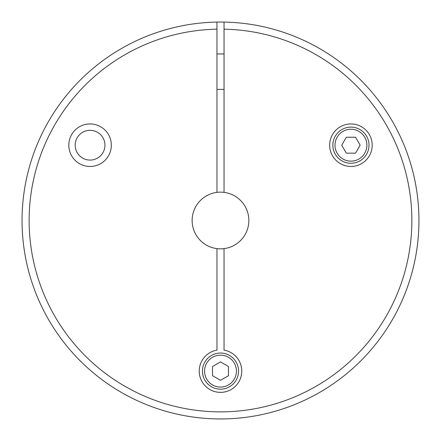 <?xml version="1.0" encoding="UTF-8"?>
<svg xmlns="http://www.w3.org/2000/svg" width="441" height="441" viewBox="0 0 441 441"><rect width="100%" height="100%" fill="white"/><g stroke="black" fill="none" stroke-linecap="round" stroke-linejoin="round"><path stroke-width="0.66" d="M224.045 192.37L224.045 22.083A198.45 198.45 0 0 1 418.933 222.865A198.45 198.45 0 0 1 219.32 418.944A198.45 198.45 0 0 1 22.05 220.5A198.45 198.45 0 0 1 216.955 22.083A198.45 198.45 0 0 0 22.05 220.5A198.45 198.45 0 0 0 219.32 418.944A198.45 198.45 0 0 0 418.933 222.865A198.45 198.45 0 0 0 216.955 22.083L216.955 192.37A28.351 28.351 0 0 0 216.955 248.63A28.351 28.351 0 0 0 248.851 220.5A28.351 28.351 0 0 0 216.955 192.37M418.515 207.347L418.537 207.711M418.895 225.153L418.906 224.783M68.807 145.194A21.262 21.262 0 0 0 100.702 163.611A21.262 21.262 0 0 0 100.702 126.782A21.262 21.262 0 0 0 68.807 145.194M216.955 248.63L216.955 350.143A21.262 21.262 0 0 0 202.706 382.749A21.262 21.262 0 0 0 238.294 382.749A21.262 21.262 0 0 0 224.045 350.143L224.045 248.63M329.67 145.194A21.262 21.262 0 0 0 361.565 163.611A21.262 21.262 0 0 0 361.565 126.782A21.262 21.262 0 0 0 329.67 145.194M220.5 380.318L228.471 375.715L228.471 366.504L220.5 361.901L212.529 366.504L212.529 375.715L220.5 380.318M202.425 371.107A18.075 18.075 0 0 0 229.535 386.763A18.075 18.075 0 0 0 229.535 355.457A18.075 18.075 0 0 0 202.425 371.107M355.534 137.223L360.137 145.194L355.534 153.17L346.328 153.17L341.725 145.194L346.328 137.223L355.534 137.223M332.856 145.194A18.075 18.075 0 0 0 359.966 160.849A18.075 18.075 0 0 0 359.966 129.544A18.075 18.075 0 0 0 332.856 145.194A18.075 18.075 0 0 0 359.966 160.849A18.075 18.075 0 0 0 359.966 129.544A18.075 18.075 0 0 0 332.856 145.194M75.185 145.194A14.884 14.884 0 0 0 97.511 158.087A14.884 14.884 0 0 0 97.511 132.306A14.884 14.884 0 0 0 75.185 145.194M216.955 29.172A191.361 191.361 0 0 0 55.368 317.2A191.361 191.361 0 0 0 385.632 317.2A191.361 191.361 0 0 0 224.045 29.172M204.552 371.107A15.948 15.948 0 0 0 228.471 384.921A15.948 15.948 0 0 0 228.471 357.298A15.948 15.948 0 0 0 204.552 371.107M334.984 145.194A15.948 15.948 0 0 0 358.902 159.008A15.948 15.948 0 0 0 358.902 131.385A15.948 15.948 0 0 0 334.984 145.194M216.955 89.38L224.045 89.38M216.955 53.945L224.045 53.945"/></g></svg>
